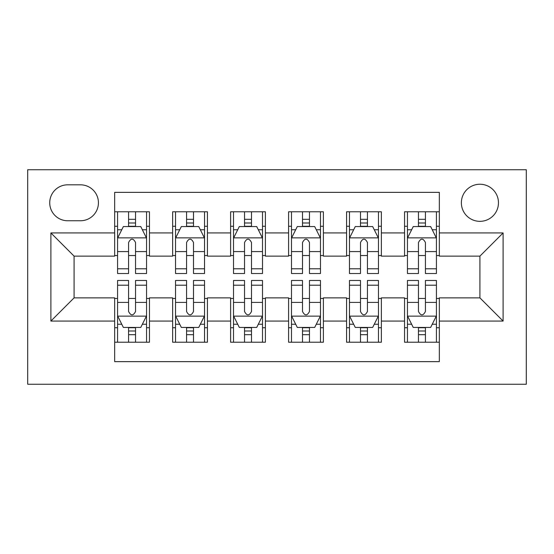 <?xml version="1.0" encoding="UTF-8"?>
<svg xmlns="http://www.w3.org/2000/svg" width="554" height="554" viewBox="0 0 554 554"><rect width="100%" height="100%" fill="white"/><g stroke="black" fill="none" stroke-linecap="round" stroke-linejoin="round"><path stroke-width="0.83" d="M479.916 184.24A18.552 18.552 0 0 0 461.364 202.792A18.552 18.552 0 0 0 479.916 221.344A18.552 18.552 0 0 0 498.468 202.792A18.552 18.552 0 0 0 479.916 184.24M27.7 384.254L526.3 384.254L526.3 169.746L27.7 169.746L27.7 384.254M439.336 211.773L404.552 211.773L404.552 232.936L381.36 232.936L381.36 256.128L404.552 256.128L404.552 232.936M381.36 232.936L381.36 211.773L346.575 211.773L346.575 232.936L323.384 232.936L323.384 256.128L346.575 256.128L346.575 232.936M323.384 232.936L323.384 211.773L288.592 211.773L288.592 232.936L265.408 232.936L265.408 256.128L288.592 256.128L288.592 232.936M265.408 232.936L265.408 211.773L230.616 211.773L230.616 232.936L207.425 232.936L207.425 256.128L230.616 256.128L230.616 232.936M207.425 232.936L207.425 211.773L172.64 211.773L172.64 256.128L149.448 256.128L149.448 211.773L114.664 211.773M114.664 342.227L149.448 342.227L149.448 297.872L172.64 297.872L172.64 342.227L207.425 342.227L207.425 297.872L230.616 297.872L230.616 321.064L207.425 321.064M230.616 321.064L230.616 342.227L265.408 342.227L265.408 297.872L288.592 297.872L288.592 321.064L265.408 321.064M288.592 321.064L288.592 342.227L323.384 342.227L323.384 297.872L346.575 297.872L346.575 321.064L323.384 321.064M346.575 321.064L346.575 342.227L381.36 342.227L381.36 297.872L404.552 297.872L404.552 321.064L381.36 321.064M67.706 220.762L80.462 220.762A17.97 17.97 0 0 0 98.432 202.792A17.97 17.97 0 0 0 80.462 184.814L67.706 184.814A17.97 17.97 0 0 0 49.728 202.792A17.97 17.97 0 0 0 67.706 220.762M439.336 232.936L439.336 192.356L114.664 192.356L114.664 256.128L74.084 256.128L74.084 297.872L114.664 297.872L114.664 361.644L439.336 361.644L439.336 297.872L479.916 297.872L479.916 256.128L439.336 256.128L439.336 232.936L503.108 232.936L503.108 321.064L439.336 321.064M114.664 321.064L50.892 321.064L50.892 232.936L114.664 232.936M404.552 321.064L404.552 342.227L439.336 342.227M114.664 226.267L117.566 226.267M128.576 226.267L135.536 226.267M146.554 226.267L149.448 226.267M114.664 255.546L117.566 255.546M128.576 255.546L135.536 255.546M146.554 255.546L149.448 255.546M114.664 298.454L117.566 298.454M128.576 298.454L135.536 298.454M146.554 298.454L149.448 298.454M114.664 327.733L117.566 327.733M128.576 327.733L135.536 327.733M146.554 327.733L149.448 327.733M172.64 255.546L175.542 255.546M186.559 255.546L193.512 255.546M204.53 255.546L207.425 255.546M172.64 226.267L175.542 226.267M186.559 226.267L193.512 226.267M204.53 226.267L207.425 226.267M172.64 298.454L175.542 298.454M186.559 298.454L193.512 298.454M204.53 298.454L207.425 298.454M172.64 327.733L175.542 327.733M186.559 327.733L193.512 327.733M204.53 327.733L207.425 327.733M230.616 298.454L233.518 298.454M244.536 298.454L251.488 298.454M262.506 298.454L265.408 298.454M230.616 327.733L233.518 327.733M244.536 327.733L251.488 327.733M262.506 327.733L265.408 327.733M230.616 226.267L233.518 226.267M244.536 226.267L251.488 226.267M262.506 226.267L265.408 226.267M230.616 255.546L233.518 255.546M244.536 255.546L251.488 255.546M262.506 255.546L265.408 255.546M288.592 298.454L291.494 298.454M302.512 298.454L309.464 298.454M320.482 298.454L323.384 298.454M288.592 327.733L291.494 327.733M302.512 327.733L309.464 327.733M320.482 327.733L323.384 327.733M288.592 226.267L291.494 226.267M302.512 226.267L309.464 226.267M320.482 226.267L323.384 226.267M288.592 255.546L291.494 255.546M302.512 255.546L309.464 255.546M320.482 255.546L323.384 255.546M346.575 298.454L349.47 298.454M360.488 298.454L367.441 298.454M378.458 298.454L381.36 298.454M346.575 327.733L349.47 327.733M360.488 327.733L367.441 327.733M378.458 327.733L381.36 327.733M346.575 226.267L349.47 226.267M360.488 226.267L367.441 226.267M378.458 226.267L381.36 226.267M346.575 255.546L349.47 255.546M360.488 255.546L367.441 255.546M378.458 255.546L381.36 255.546M404.552 298.454L407.446 298.454M418.464 298.454L425.424 298.454M436.434 298.454L439.336 298.454M404.552 327.733L407.446 327.733M418.464 327.733L425.424 327.733M436.434 327.733L439.336 327.733M404.552 226.267L407.446 226.267M418.464 226.267L425.424 226.267M436.434 226.267L439.336 226.267M404.552 255.546L407.446 255.546M418.464 255.546L425.424 255.546M436.434 255.546L439.336 255.546M74.084 256.128L50.892 232.936M74.084 297.872L50.892 321.064M503.108 232.936L479.916 256.128M503.108 321.064L479.916 297.872M135.536 219.315L128.576 219.315M146.554 268.794L135.536 268.794L135.536 273.524L146.554 273.524L146.554 238.158L140.758 226.558L123.362 226.558L117.566 238.158L117.566 273.524L128.576 273.524L128.576 268.794L117.566 268.794M117.566 238.158L117.566 211.773M146.554 238.158L146.554 211.773M128.576 226.558L128.576 211.773M135.536 211.773L135.536 226.558M135.536 268.794L135.536 242.507C133.223 238.04 130.903 238.04 128.576 242.507L128.576 268.794M128.576 334.685L135.536 334.685M117.566 285.206L128.576 285.206L128.576 280.476L117.566 280.476L117.566 315.842L123.362 327.442L140.758 327.442L146.554 315.842L146.554 280.476L135.536 280.476L135.536 285.206L146.554 285.206M146.554 315.842L146.554 342.227M117.566 315.842L117.566 342.227M135.536 327.442L135.536 342.227M128.576 342.227L128.576 327.442M128.576 285.206L128.576 311.493C130.896 315.96 133.216 315.96 135.536 311.493L135.536 285.206M193.512 219.315L186.559 219.315M204.53 268.794L193.512 268.794L193.512 273.524L204.53 273.524L204.53 238.158L198.734 226.558L181.338 226.558L175.542 238.158L175.542 273.524L186.559 273.524L186.559 268.794L175.542 268.794M175.542 238.158L175.542 211.773M204.53 238.158L204.53 211.773M186.559 226.558L186.559 211.773M193.512 211.773L193.512 226.558M193.512 268.794L193.512 242.507C191.199 238.04 188.879 238.04 186.559 242.507L186.559 268.794M251.488 219.315L244.536 219.315M262.506 268.794L251.488 268.794L251.488 273.524L262.506 273.524L262.506 238.158L256.71 226.558L239.314 226.558L233.518 238.158L233.518 273.524L244.536 273.524L244.536 268.794L233.518 268.794M233.518 238.158L233.518 211.773M262.506 238.158L262.506 211.773M244.536 226.558L244.536 211.773M251.488 211.773L251.488 226.558M251.488 268.794L251.488 242.507C249.175 238.04 246.855 238.04 244.536 242.507L244.536 268.794M309.464 219.315L302.512 219.315M320.482 268.794L309.464 268.794L309.464 273.524L320.482 273.524L320.482 238.158L314.686 226.558L297.29 226.558L291.494 238.158L291.494 273.524L302.512 273.524L302.512 268.794L291.494 268.794M291.494 238.158L291.494 211.773M320.482 238.158L320.482 211.773M302.512 226.558L302.512 211.773M309.464 211.773L309.464 226.558M309.464 268.794L309.464 242.507C307.151 238.04 304.832 238.04 302.512 242.507L302.512 268.794M367.441 219.315L360.488 219.315M378.458 268.794L367.441 268.794L367.441 273.524L378.458 273.524L378.458 238.158L372.662 226.558L355.266 226.558L349.47 238.158L349.47 273.524L360.488 273.524L360.488 268.794L349.47 268.794M349.47 238.158L349.47 211.773M378.458 238.158L378.458 211.773M360.488 226.558L360.488 211.773M367.441 211.773L367.441 226.558M367.441 268.794L367.441 242.507C365.128 238.04 362.808 238.04 360.488 242.507L360.488 268.794M186.559 334.685L193.512 334.685M175.542 285.206L186.559 285.206L186.559 280.476L175.542 280.476L175.542 315.842L181.338 327.442L198.734 327.442L204.53 315.842L204.53 280.476L193.512 280.476L193.512 285.206L204.53 285.206M204.53 315.842L204.53 342.227M175.542 315.842L175.542 342.227M193.512 327.442L193.512 342.227M186.559 342.227L186.559 327.442M186.559 285.206L186.559 311.493C188.872 315.96 191.192 315.96 193.512 311.493L193.512 285.206M244.536 334.685L251.488 334.685M233.518 285.206L244.536 285.206L244.536 280.476L233.518 280.476L233.518 315.842L239.314 327.442L256.71 327.442L262.506 315.842L262.506 280.476L251.488 280.476L251.488 285.206L262.506 285.206M262.506 315.842L262.506 342.227M233.518 315.842L233.518 342.227M251.488 327.442L251.488 342.227M244.536 342.227L244.536 327.442M244.536 285.206L244.536 311.493C246.849 315.96 249.168 315.96 251.488 311.493L251.488 285.206M302.512 334.685L309.464 334.685M291.494 285.206L302.512 285.206L302.512 280.476L291.494 280.476L291.494 315.842L297.29 327.442L314.686 327.442L320.482 315.842L320.482 280.476L309.464 280.476L309.464 285.206L320.482 285.206M320.482 315.842L320.482 342.227M291.494 315.842L291.494 342.227M309.464 327.442L309.464 342.227M302.512 342.227L302.512 327.442M302.512 285.206L302.512 311.493C304.825 315.96 307.145 315.96 309.464 311.493L309.464 285.206M360.488 334.685L367.441 334.685M349.47 285.206L360.488 285.206L360.488 280.476L349.47 280.476L349.47 315.842L355.266 327.442L372.662 327.442L378.458 315.842L378.458 280.476L367.441 280.476L367.441 285.206L378.458 285.206M378.458 315.842L378.458 342.227M349.47 315.842L349.47 342.227M367.441 327.442L367.441 342.227M360.488 342.227L360.488 327.442M360.488 285.206L360.488 311.493C362.801 315.96 365.121 315.96 367.441 311.493L367.441 285.206M425.424 219.315L418.464 219.315M436.434 268.794L425.424 268.794L425.424 273.524L436.434 273.524L436.434 238.158L430.638 226.558L413.242 226.558L407.446 238.158L407.446 273.524L418.464 273.524L418.464 268.794L407.446 268.794M407.446 238.158L407.446 211.773M436.434 238.158L436.434 211.773M418.464 226.558L418.464 211.773M425.424 211.773L425.424 226.558M425.424 268.794L425.424 242.507C423.104 238.04 420.784 238.04 418.464 242.507L418.464 268.794M418.464 334.685L425.424 334.685M407.446 285.206L418.464 285.206L418.464 280.476L407.446 280.476L407.446 315.842L413.242 327.442L430.638 327.442L436.434 315.842L436.434 280.476L425.424 280.476L425.424 285.206L436.434 285.206M436.434 315.842L436.434 342.227M407.446 315.842L407.446 342.227M425.424 327.442L425.424 342.227M418.464 342.227L418.464 327.442M418.464 285.206L418.464 311.493C420.777 315.96 423.097 315.96 425.424 311.493L425.424 285.206M172.64 321.064L149.448 321.064M172.64 232.936L149.448 232.936M146.408 237.867L117.711 237.867M117.566 229.751L121.769 229.751M142.35 229.751L146.554 229.751M128.576 251.592L117.566 251.592M146.554 251.592L135.536 251.592M135.536 223.006L128.576 223.006M117.711 316.133L146.408 316.133M146.554 324.249L142.35 324.249M121.769 324.249L117.566 324.249M135.536 302.408L146.554 302.408M117.566 302.408L128.576 302.408M128.576 330.994L135.536 330.994M204.384 237.867L175.687 237.867M175.542 229.751L179.745 229.751M200.326 229.751L204.53 229.751M186.559 251.592L175.542 251.592M204.53 251.592L193.512 251.592M193.512 223.006L186.559 223.006M262.361 237.867L233.663 237.867M233.518 229.751L237.721 229.751M258.303 229.751L262.506 229.751M244.536 251.592L233.518 251.592M262.506 251.592L251.488 251.592M251.488 223.006L244.536 223.006M320.337 237.867L291.639 237.867M291.494 229.751L295.697 229.751M316.279 229.751L320.482 229.751M302.512 251.592L291.494 251.592M320.482 251.592L309.464 251.592M309.464 223.006L302.512 223.006M378.313 237.867L349.616 237.867M349.47 229.751L353.674 229.751M374.255 229.751L378.458 229.751M360.488 251.592L349.47 251.592M378.458 251.592L367.441 251.592M367.441 223.006L360.488 223.006M175.687 316.133L204.384 316.133M204.53 324.249L200.326 324.249M179.745 324.249L175.542 324.249M193.512 302.408L204.53 302.408M175.542 302.408L186.559 302.408M186.559 330.994L193.512 330.994M233.663 316.133L262.361 316.133M262.506 324.249L258.303 324.249M237.721 324.249L233.518 324.249M251.488 302.408L262.506 302.408M233.518 302.408L244.536 302.408M244.536 330.994L251.488 330.994M291.639 316.133L320.337 316.133M320.482 324.249L316.279 324.249M295.697 324.249L291.494 324.249M309.464 302.408L320.482 302.408M291.494 302.408L302.512 302.408M302.512 330.994L309.464 330.994M349.616 316.133L378.313 316.133M378.458 324.249L374.255 324.249M353.674 324.249L349.47 324.249M367.441 302.408L378.458 302.408M349.47 302.408L360.488 302.408M360.488 330.994L367.441 330.994M436.289 237.867L407.592 237.867M407.446 229.751L411.65 229.751M432.231 229.751L436.434 229.751M418.464 251.592L407.446 251.592M436.434 251.592L425.424 251.592M425.424 223.006L418.464 223.006M407.592 316.133L436.289 316.133M436.434 324.249L432.231 324.249M411.65 324.249L407.446 324.249M425.424 302.408L436.434 302.408M407.446 302.408L418.464 302.408M418.464 330.994L425.424 330.994"/></g></svg>
